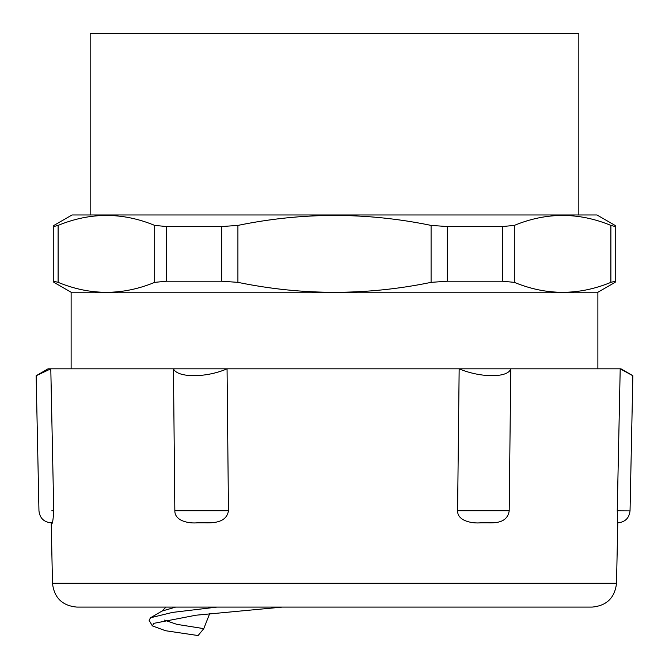 <?xml version="1.0" encoding="UTF-8"?>
<svg xmlns="http://www.w3.org/2000/svg" width="669" height="669" viewBox="0 0 669 669"><rect width="100%" height="100%" fill="white"/><g stroke="black" fill="none" stroke-linecap="round" stroke-linejoin="round"><path stroke-width="1" d="M282.377 607.084L195.958 615.212L153.811 623.341L152.356 625.891L165.536 630.725L198.091 635.55L203.786 628.643L209.656 613.665M216.999 607.084L172.435 612.419L150.542 617.763L149.112 620.272L152.356 625.891M617.88 522.798C625.13 522.113 629.186 518.141 630.031 510.899L617.253 510.815L620.205 368.828L620.974 368.828L48.026 368.828L36.151 375.752L50.794 368.828L48.026 368.828M52.483 583.276L616.517 583.276C614.844 597.777 606.741 605.713 592.207 607.084L76.793 607.084C62.259 605.713 54.156 597.777 52.483 583.276L51.229 522.798M578.836 214.975L578.836 33.45L90.164 33.45L90.164 214.975M72.018 292.779L53.771 282.243L53.771 281.206L53.771 282.243M615.229 281.206L615.229 282.243L615.229 281.206L610.889 282.36C578.693 295.623 546.498 295.623 514.302 282.36L502.436 281.206L447.293 281.206L431.087 282.36C366.696 295.623 302.304 295.623 237.913 282.36L221.707 281.206L166.564 281.206L154.698 282.36C122.502 295.623 90.307 295.623 58.111 282.36L53.771 281.206L53.771 225.512L53.771 226.548L58.111 225.403C90.307 212.132 122.502 212.132 154.698 225.403L166.564 226.548L221.707 226.548L237.913 225.403C302.304 212.132 366.696 212.132 431.087 225.403L447.293 226.548L502.436 226.548L514.302 225.403C546.498 212.132 578.693 212.132 610.889 225.403L615.229 226.548L615.229 225.512L615.229 281.206L615.229 226.548M597.877 368.828L597.877 292.779L71.123 292.779L71.123 368.828M53.771 225.512L72.018 214.975L596.982 214.975L615.229 225.512M50.794 368.828L53.746 510.815L51.747 510.815M51.546 522.798L51.546 522.798C52.324 525.148 53.06 521.151 53.746 510.815M197.539 522.798L204.505 522.798C211.922 522.991 226.482 523.309 228.455 510.815L174.843 510.815C174.734 521.352 189.536 523.643 197.539 522.798M173.455 368.828C177.561 377.96 206.085 377.96 227.059 368.828L173.455 368.828L174.843 510.815M227.059 368.828L228.455 510.815M480.752 522.798L487.458 522.798C494.675 522.991 507.353 523.309 509.209 510.815L457.596 510.815C457.353 521.352 473.108 523.643 480.76 522.798M459.16 368.828C480.685 377.96 508.147 377.96 510.765 368.828L459.16 368.828L457.596 510.815M510.765 368.828L509.209 510.815M617.253 510.815L617.721 522.798M620.205 368.828L632.849 375.752L630.039 510.899M175.663 607.084L161.99 611.09L166.029 607.084M164.281 620.054L176.875 624.353L203.786 628.643M610.889 225.403L610.889 282.36M514.302 282.36L514.302 225.403M502.436 226.548L502.436 281.206M447.293 281.206L447.293 226.548M431.087 225.403L431.087 282.36M237.913 282.36L237.913 225.403M221.707 226.548L221.707 281.206M166.564 281.206L166.564 226.548M154.698 225.403L154.698 282.36M58.111 282.36L58.111 225.403M150.542 617.763L161.99 611.09M616.517 583.276L617.78 522.715M596.982 292.779L615.229 282.243M36.151 375.752L38.961 510.899C39.822 518.141 43.87 522.113 51.12 522.798M620.974 368.828L631.946 375.158"/></g></svg>
